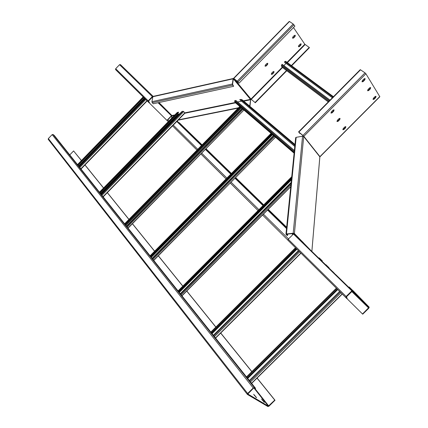 <?xml version="1.0" encoding="UTF-8"?>
<svg xmlns="http://www.w3.org/2000/svg" width="428" height="428" viewBox="0 0 428 428"><rect width="100%" height="100%" fill="white"/><g stroke="black" fill="none" stroke-linecap="round" stroke-linejoin="round"><path stroke-width="0.64" d="M345.209 127.619L343.561 129.277L343.887 129.534L342.876 129.743L343.197 128.566L344.85 126.902L345.861 126.693L345.54 127.876L345.209 127.619L345.594 126.554M333.407 110.927L331.705 112.639L332.042 112.89L333.738 111.178L333.407 110.927L333.781 109.793M330.93 112.987L331.705 112.639M339.393 119.396L337.719 121.081L338.05 121.338L339.73 119.653L339.393 119.396L339.779 118.299M336.959 121.429L337.719 121.081M342.812 129.625L343.561 129.277M364.415 79.688L362.703 81.411L363.051 81.657L364.763 79.929L364.415 79.688L364.806 78.49M361.981 81.759L362.703 81.411M369.963 88.65L368.278 90.351L368.626 90.592L370.311 88.896L369.963 88.65L370.359 87.489M367.572 90.693L368.278 90.351M375.356 97.354L373.692 99.023L374.035 99.269L375.698 97.595L375.356 97.354L375.752 96.225M372.997 99.366L373.692 99.023M319.866 156.702L311.884 251.3M302.553 136.222L296.165 137.329L286.466 233.961L293.191 233.244L302.553 136.222L303.703 136.527L302.944 135.446L365.025 72.867L365.892 73.744L379.845 96.733L320.021 156.771M332.042 112.89L330.988 113.094L331.309 111.863L333.011 110.146L334.059 109.943L333.738 111.178M338.05 121.338L337.018 121.541L337.339 120.338L339.019 118.647L340.062 118.46L339.73 119.653M343.887 129.534L345.54 127.876M363.051 81.657L362.013 81.818L362.372 80.566L364.089 78.838L365.127 78.677L364.763 79.929M368.626 90.592L367.604 90.757L367.968 89.532L369.658 87.831L370.675 87.67L370.311 88.896M374.035 99.269L373.034 99.435L373.393 98.237L375.062 96.568L376.062 96.396L375.698 97.595M287.718 234.095L287.584 235.416L286.707 234.202L293.426 233.485L294.073 234.159L294.411 233.538L293.191 233.244M346.824 298.466L362.714 314.195L368.85 308.176L369.209 307.176L352.902 290.532L351.837 290.869L293.453 234.02L288.221 239.241L346.14 296.481L345.792 297.535L346.782 298.509L347.226 298.075L346.215 297.075L347.226 298.075M328.859 268.003L329.084 267.778L327.934 266.633L327.693 266.869M327.912 266.649L327.153 265.911L326.928 266.13M326.345 265.114L327.153 265.911M326.115 265.339L326.355 265.098L326.002 264.761L325.767 264.996M352.1 290.623L352.49 290.232L351.292 289.039L350.885 289.44M351.276 289.055L350.372 288.178L349.981 288.558M349.168 287.766L349.574 287.365L350.372 288.178M349.574 287.365L349.173 286.985L348.772 287.381M335.515 274.487L334.375 273.374M334.45 273.294L333.599 272.62M332.893 271.769L333.674 272.54M332.807 271.85L332.551 271.422M321.979 261.31L322.354 260.941L321.182 259.769L320.791 260.154M321.161 259.785L320.417 259.058L320.042 259.427M319.577 258.234L320.417 259.058M319.202 258.608L319.593 258.223L319.24 257.891L318.855 258.271M362.511 313.992L368.781 307.593L352.458 290.97L346.215 297.075M326.757 266.302L328.324 267.842M326.741 266.318L328.313 267.853M349.949 288.595L351.661 290.27M349.927 288.611L351.645 290.28M362.751 301.628L364.437 303.275M362.735 301.644L364.426 303.286M356.46 295.218L358.156 296.882M356.438 295.234L358.145 296.893M320.01 259.459L321.594 261.01M319.994 259.48L321.583 261.021M318.903 258.228L311.98 251.578M311.611 251.225L294.411 233.538L303.703 136.527L319.828 156.825L311.851 251.455M379.807 96.525L319.93 156.621L303.81 136.313L303.308 136.281M300.21 133.29L299.953 133.547L299.054 132.332L303.484 136.045M365.025 72.867L360.531 69.812L298.835 132.059L298.578 131.888L299.953 133.547M360.205 69.716L360.531 69.812M298.835 132.059L302.944 135.446M295.657 137.768L296.165 137.329M287.584 235.416L287.065 235.475L285.952 234.186L295.673 137.613M286.466 233.961L285.952 234.186M293.886 233.597L294.411 233.538M345.792 297.535L287.953 240.269L288.221 239.241M346.14 296.481L351.837 290.869M174.41 115.389L171.981 115.886L171.489 115.426L171.441 115.763L158.082 102.741M149.222 102.843L167.171 120.616L171.917 115.555M166.936 120.38L171.441 115.763M152.876 96.723L151.919 101.666L152.202 102.688L153.304 103.779L233.629 86.306L232.575 84.295L233.324 79.105L234.009 78.725L233.292 78.49L233.094 78.827L152.876 96.723L153.106 96.391L152.331 96.605L119.556 64.698L120.439 64.591L153.149 96.386M267.302 64.307L265.799 65.842L266.072 66.051L267.58 64.516L267.302 64.307L267.575 63.232M265.044 66.131L265.799 65.842M300.622 44.892L299.129 46.417L299.413 46.615L300.905 45.09L300.622 44.892L300.9 43.784M298.434 46.706L299.129 46.417M294.742 36.316L293.228 37.862L293.512 38.06L295.031 36.514L294.742 36.316L295.02 35.182M292.522 38.145L293.228 37.862M273.529 72.487L272.042 74.001L272.315 74.21L273.797 72.701L273.529 72.487L273.802 71.439M271.299 74.29L272.042 74.001M291.372 65.575L309.225 47.417L304.822 44.255L293.496 27.558M266.072 66.051L265.076 66.185L265.312 65.056L266.821 63.521L267.805 63.376L267.58 64.516M299.413 46.615L298.45 46.732L298.712 45.598L300.21 44.073L301.135 43.913L300.905 45.09M293.512 38.06L292.538 38.172L292.795 37.017L294.314 35.471L295.293 35.358L295.031 36.514M272.315 74.21L271.336 74.349L271.571 73.242L273.059 71.727L274.027 71.578L273.797 72.701M282.56 67.496L251.257 99.366L250.974 99.077L250.471 99.36L250.567 99.751L243.778 101.147M251.257 99.366L255.051 102.527L286.541 70.492M309.225 47.417L309.417 47.701L291.645 65.778M255.051 102.527L250.942 99.114M286.787 70.716L255.265 102.784M249.064 105.625L250.032 105.727L250.696 99.285M249.818 105.47L250.567 99.751M178.396 119.845L238.589 107.733M250.032 105.727L249.347 105.86M238.23 108.097L178.053 120.198M171.981 115.886L171.548 118.321M148.393 101.441L149.511 102.549L148.452 101.11L152.866 96.771M119.556 64.698L115.678 68.721L148.2 100.858L148.083 101.789L149.19 102.881L149.511 102.549M148.083 101.789L115.592 69.62L115.678 68.721M148.2 100.858L152.331 96.605M233.629 86.306L232.618 85.108L232.345 84.022L233.094 78.827M233.33 79.062L233.554 78.624M282.213 67.276L250.974 99.077L233.961 78.645L238.995 83.219L294.876 26.145L293.191 24.016L289.478 21.491L233.747 78.511M233.8 78.42L237.198 81.224L293.191 24.016M238.995 83.219L237.198 81.224M48.284 139.416L48.337 138.581L52.157 134.622L53.072 134.478L54.27 135.441L255.57 388.33L255.136 388.758L253.927 388.019L253.499 388.175L247.839 394.011L268.351 406.145L274.765 400.094L257.014 378.111M256.442 397.714L253.644 394.284L256.185 397.184L255.965 397.403M256.474 397.682L256.185 397.184M264.322 402.4L261.545 399.014L264.06 401.871L263.846 402.079M264.349 402.368L264.06 401.871M81.448 160.548L73.6 150.94L81.4 160.602M69.764 154.899L73.6 150.94M255.57 388.33L254.36 387.591L253.226 388.009L247.657 393.493L247.405 394.439L267.933 406.557L269.009 406.145L275.017 400.25L274.765 400.094M84.947 164.999L103.544 188.031M107.294 192.67L128.908 219.446M132.407 223.774L154.588 251.252M158.306 255.853L182.788 286.177M186.752 291.088L215.835 327.11M220.661 333.086L251.814 371.67M85.001 164.946L103.597 187.978M107.342 192.616L128.962 219.387M132.461 223.716L154.647 251.193M158.365 255.794L182.847 286.113M186.811 291.024L215.899 327.046M220.725 333.021L251.883 371.6M257.084 378.042L275.017 400.25M202.08 144.915L179.23 122.665L179.396 123.28M178.883 123.526L178.899 123.082L177.053 121.226M247.389 378.058L337.414 289.221L247.395 378.063M247.24 377.865L337.243 289.05M249.326 380.487L339.629 291.42M78.035 165.294L143.787 97.52M77.869 165.085L143.599 97.333M79.036 166.546L144.926 98.643M333.444 96.712L285.62 61.322L284.92 61.472L333.032 97.129M286.048 63.371L283.866 65.591L286.048 63.371M330.047 100.141L282.138 64.302L281.367 65.655L328.875 101.324M328.303 101.901L282.015 67.089L281.367 65.655M332.385 97.782L284.534 62.247L284.92 61.472M284.374 62.028L332.449 97.718M183.435 111.403L185.051 113.035L103.18 196.88M101.142 194.323L182.071 111.392L183.5 111.441M99.569 192.343L177.641 112.307L178.69 112.323L100.04 192.937M178.508 112.131L99.874 192.728M177.641 112.307L177.197 112.527M178 114.014L178.283 114.105M179.835 113.688L178.075 114.11L177.641 113.399M243.141 100.612L241.75 99.553L239.728 99.617L294.79 146.387M239.728 99.617L294.785 146.44M241.488 101.163L237.647 101.955M235.454 102.757L234.539 101.029L235.849 100.419L294.373 150.501M298.402 250.599L213.342 335.279M302.762 242.013L302.457 242.312M296.262 248.481L211.475 332.936M302.938 242.189L302.639 242.489M296.444 248.657L211.63 333.128M178.546 291.564L291.607 178M180.274 293.736L291.163 182.398M178.669 291.719L291.575 178.305M271.149 133.311L271.839 133.916L150.651 256.522M150.533 256.372L271.71 133.761M152.101 258.341L273.642 135.419L275.407 137.265L153.77 260.438M273.444 135.623L271.759 133.996M124.618 223.817L239.878 106.417L240.509 106.979L125.142 224.47M125.019 224.315L240.376 106.829M126.447 226.118L242.136 108.338L243.853 110.13L128.084 228.172M241.948 108.53L240.45 107.037M303.81 136.313L365.892 73.744M322.027 261.267L325.815 264.953L322.017 261.273M328.902 267.96L332.502 271.464L328.897 267.965M335.563 274.439L348.82 287.332M368.781 307.593L351.955 291.2L368.797 307.614M306.223 246.458L294.073 234.159L352.121 290.639M368.647 307.967L351.698 291.452M294.261 233.977L303.291 243.125M171.489 115.426L158.392 102.672L171.51 115.448L158.708 102.602L171.489 115.426M152.78 97.204L152.502 96.937L152.78 97.21M152.721 97.514L152.32 97.124M304.822 44.255L287.033 62.365M305.105 44.544L287.365 62.611M174.881 114.902L171.885 115.517L158.959 102.549M237.995 82.016L293.983 24.819M233.495 79.025L250.471 99.36L243.388 100.821M235.245 102.49L184.875 112.848M235.544 102.838L184.843 113.243M151.919 101.666L232.345 84.022M152.202 102.688L232.618 85.108M253.97 388.046L268.351 406.145M52.157 134.622L253.226 388.009M247.657 393.493L48.337 138.581M254.36 387.591L53.072 134.478M268.752 405.99L254.976 388.661M254.435 395.611L254.724 395.333M262.327 400.308L262.605 400.036M206.077 148.805L231.436 173.49L206.071 148.81M235.689 177.631L263.696 204.894M286.648 227.263L268.222 209.319L286.653 227.241M293.1 233.522L301.537 241.734L293.084 233.522M293.089 234.384L292.292 233.608M286.573 228.033L267.805 209.736L286.573 228.038M263.274 205.317L235.282 178.037M205.686 149.201L231.034 173.902L205.691 149.195M178.899 123.082L201.695 145.306L178.861 123.045M177.165 121.108L201.845 145.156M205.841 149.046L231.19 173.741M235.437 177.882L263.434 205.156M267.971 209.576L286.605 227.728M292.602 233.576L293.255 234.212M288.531 238.931L263.423 214.139M258.919 209.693L231.12 182.242M226.904 178.08L201.732 153.224M197.768 149.313L173.254 125.11M169.012 120.921L167.92 119.845M171.425 116.25L171.842 116.662M176.796 121.488L201.46 145.552M205.451 149.442L230.783 174.153M235.026 178.294L263.006 205.59M267.537 210.009L286.525 228.531M291.784 233.661L292.811 234.662M167.171 120.61L168.263 121.691L167.182 120.605M196.987 150.105L172.511 125.875L196.976 150.116M226.086 178.909L200.946 154.026L226.075 178.92M258.057 210.56L230.296 183.077L258.047 210.571M287.851 240.06L262.551 215.011L287.857 240.081M246.737 377.234L336.659 288.477M337.778 289.585L247.71 378.459M342.159 293.924L251.53 383.258M250.498 381.958L340.972 292.747M340.217 291.998L249.834 381.129M77.591 164.732L143.278 97.017M144.648 98.37L78.795 166.246M144.37 98.092L78.549 165.936M146.986 100.682L80.838 168.814M79.806 167.519L145.804 99.515M145.247 98.964L79.314 166.904M329.464 100.724L281.597 64.853M182.943 111.21L101.452 194.708M101.96 195.35L183.682 111.628M184.859 112.832L103.009 196.666M100.762 193.841L178.76 113.907M178.032 114.062L100.505 193.52M243.115 100.585L294.978 144.498M294.967 144.616L241.75 99.553M240.675 99.419L294.887 145.386M234.587 101.276L294.18 152.448M294.106 153.165L274.856 136.618M273.562 135.505L271.78 133.975M243.355 109.552L271.074 133.386L243.291 109.482M235.346 102.667L239.803 106.497L235.32 102.624M294.271 151.501L234.908 100.612M298.926 251.118L213.797 335.852M214.423 336.638L299.637 251.825M300.841 253.018L215.471 337.96M212.074 333.685L296.946 249.16M303.147 242.986L303.436 242.697M303.099 242.35L302.799 242.649M296.604 248.818L211.769 333.305M211.02 332.363L295.748 247.967M301.933 241.804L302.248 241.488M178.192 291.12L291.698 177.096M290.751 186.528L181.895 295.775M181.178 294.871L290.933 184.698M291.072 183.307L180.632 294.186M179.273 292.479L291.42 179.851M291.489 179.155L179 292.137M150.207 255.965L271.315 133.424M275.407 137.265L153.679 260.326M152.946 259.405L274.637 136.361M274.038 135.762L152.427 258.747M151.309 257.346L272.47 134.783M272.176 134.488L151.047 257.019M124.725 223.946L240.017 106.519M243.853 110.13L127.988 228.049M127.244 227.118L243.072 109.226M242.499 108.653L126.747 226.487M125.832 225.342L241.194 107.883M240.911 107.599L125.586 225.032M348.809 287.343L335.557 274.444M318.897 258.234L311.937 251.466M298.578 131.888L360.232 69.689M345.744 297.465L287.894 240.199M148.024 101.714L115.533 69.545M289.264 21.405L233.618 78.297M233.292 78.49L153.106 96.391M247.293 394.311L48.177 139.277M179.3 122.75L202.075 144.921M235.678 177.636L263.685 204.905M235.277 178.043L263.268 205.322M292.281 233.608L293.084 234.389M336.376 288.199L246.491 376.924M342.288 294.052L251.643 383.402M143.177 96.915L77.5 164.62M147.189 100.89L81.02 169.044M328.276 101.928L282.068 67.169M99.467 192.215L177.246 112.478M294.106 153.187L274.915 136.692M273.551 135.516L271.769 133.985M215.6 338.12L300.991 253.162M210.817 332.112L295.513 247.737M301.697 241.574L302.018 241.258M181.98 295.876L290.73 186.736M291.736 176.727L178.048 290.938M271.154 133.306L150.084 255.81"/></g></svg>
